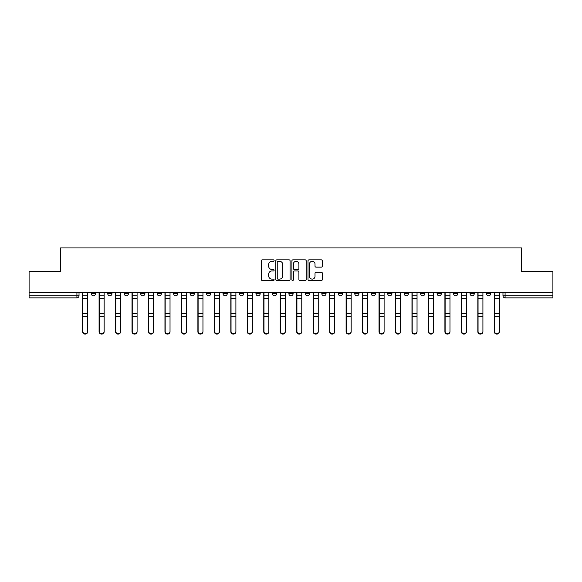 <?xml version="1.0" encoding="UTF-8"?>
<svg xmlns="http://www.w3.org/2000/svg" width="582" height="582" viewBox="0 0 582 582"><rect width="100%" height="100%" fill="white"/><g stroke="black" fill="none" stroke-linecap="round" stroke-linejoin="round"><path stroke-width="0.87" d="M274.107 260.569A0.728 0.728 0 0 0 273.387 259.841L262.373 259.841A1.033 1.033 0 0 0 261.34 260.882L261.34 279.527A1.033 1.033 0 0 0 262.373 280.568L273.387 280.568A0.728 0.728 0 0 0 274.107 279.84A0.728 0.728 0 0 0 273.387 279.12L271.961 279.12A3.317 3.317 0 0 1 268.644 275.803L268.644 274.246A3.317 3.317 0 0 1 271.961 270.928L273.387 270.928A0.728 0.728 0 0 0 274.107 270.208A0.728 0.728 0 0 0 273.387 269.481L271.961 269.481A3.317 3.317 0 0 1 268.644 266.163L268.644 264.614A3.317 3.317 0 0 1 271.961 261.296L273.387 261.296A0.728 0.728 0 0 0 274.107 260.569M437.097 293.641L437.097 292.477L437.097 293.641A2.11 2.11 0 0 0 439.206 295.751A2.11 2.11 0 0 1 437.097 293.641L441.323 293.641A2.11 2.11 0 0 1 439.206 295.751M255.956 292.477L255.956 293.641L260.176 293.641A2.11 2.11 0 0 1 258.066 295.751A2.11 2.11 0 0 1 255.956 293.641L255.956 292.477M239.486 292.477L239.486 293.641L243.705 293.641A2.11 2.11 0 0 1 241.595 295.751A2.11 2.11 0 0 1 239.486 293.641L239.486 292.477M157.147 293.641L157.147 292.477L157.147 293.641A2.11 2.11 0 0 0 159.257 295.751A2.11 2.11 0 0 1 157.147 293.641L161.367 293.641A2.11 2.11 0 0 1 159.257 295.751M124.213 292.477L124.213 293.641L128.433 293.641A2.11 2.11 0 0 1 126.323 295.751A2.11 2.11 0 0 1 124.213 293.641L124.213 292.477M107.743 293.641L107.743 292.477L107.743 293.641A2.11 2.11 0 0 0 109.853 295.751A2.11 2.11 0 0 1 107.743 293.641L111.97 293.641A2.11 2.11 0 0 1 109.853 295.751A2.11 2.11 0 0 0 111.97 293.641A2.11 2.11 0 0 1 109.853 295.751M91.279 293.641L91.279 292.477L91.279 293.641A2.11 2.11 0 0 0 93.389 295.751A2.11 2.11 0 0 1 91.279 293.641L95.499 293.641A2.11 2.11 0 0 1 93.389 295.751A2.11 2.11 0 0 0 95.499 293.641A2.11 2.11 0 0 1 93.389 295.751M321.279 267.145A1.033 1.033 0 0 0 322.319 266.112L322.319 260.882A1.033 1.033 0 0 0 321.279 259.841L309.057 259.841A1.033 1.033 0 0 0 308.016 260.882L308.016 279.527A1.033 1.033 0 0 0 309.057 280.568L321.279 280.568A1.033 1.033 0 0 0 322.319 279.527L322.319 273.213A1.033 1.033 0 0 0 321.279 272.172L316.048 272.172A1.033 1.033 0 0 0 315.015 273.213L315.015 276.348A2.772 2.772 0 0 1 312.243 279.12A2.772 2.772 0 0 1 309.471 276.348L309.471 264.068A2.772 2.772 0 0 1 312.243 261.296A2.772 2.772 0 0 1 315.015 264.068L315.015 266.112A1.033 1.033 0 0 0 316.048 267.145L321.279 267.145M29.1 292.477L29.1 271.474L60.557 271.474L60.557 247.932L521.443 247.932L521.443 271.474L552.9 271.474L552.9 292.477L29.1 292.477L29.1 295.751L79.028 295.751L79.028 292.477M290.091 260.882A1.033 1.033 0 0 0 289.058 259.841L276.828 259.841A1.033 1.033 0 0 0 275.795 260.882L275.795 279.527A1.033 1.033 0 0 0 276.828 280.568L289.058 280.568A1.033 1.033 0 0 0 290.091 279.527L290.091 260.882M292.942 259.841L305.172 259.841A1.033 1.033 0 0 1 306.205 260.882L306.205 279.527A1.033 1.033 0 0 1 305.172 280.568L299.934 280.568A1.033 1.033 0 0 1 298.901 279.527L298.901 271.969A1.033 1.033 0 0 0 297.868 270.928L294.39 270.928A1.033 1.033 0 0 0 293.357 271.969L293.357 279.84A0.728 0.728 0 0 1 292.63 280.568A0.728 0.728 0 0 1 291.909 279.84L291.909 260.882A1.033 1.033 0 0 1 292.942 259.841M502.972 292.477L502.972 295.751L552.9 295.751L552.9 297.86L505.081 297.86A2.11 2.11 0 0 1 502.972 295.751L502.972 292.477M552.9 292.477L552.9 295.751M79.028 295.751A2.11 2.11 0 0 1 76.919 297.86A2.11 2.11 0 0 0 79.028 295.751A2.11 2.11 0 0 1 76.919 297.86L29.1 297.86L29.1 295.751M490.721 292.477L490.721 293.641A2.11 2.11 0 0 1 488.611 295.751A2.11 2.11 0 0 1 486.501 293.641L490.721 293.641A2.11 2.11 0 0 1 488.611 295.751A2.11 2.11 0 0 0 490.721 293.641L490.721 292.477M486.501 292.477L486.501 293.641M474.257 292.477L474.257 293.641A2.11 2.11 0 0 1 472.148 295.751A2.11 2.11 0 0 1 470.03 293.641L474.257 293.641L474.257 292.477M470.03 292.477L470.03 293.641M457.787 292.477L457.787 293.641A2.11 2.11 0 0 1 455.677 295.751A2.11 2.11 0 0 1 453.567 293.641L457.787 293.641M453.567 292.477L453.567 293.641M441.323 292.477L441.323 293.641L441.323 292.477M424.853 292.477L424.853 293.641A2.11 2.11 0 0 1 422.743 295.751A2.11 2.11 0 0 1 420.633 293.641L424.853 293.641A2.11 2.11 0 0 1 422.743 295.751A2.11 2.11 0 0 0 424.853 293.641L424.853 292.477M420.633 292.477L420.633 293.641M408.382 292.477L408.382 293.641A2.11 2.11 0 0 1 406.272 295.751A2.11 2.11 0 0 1 404.163 293.641L408.382 293.641L408.382 292.477M404.163 292.477L404.163 293.641M391.919 292.477L391.919 293.641A2.11 2.11 0 0 1 389.809 295.751A2.11 2.11 0 0 1 387.692 293.641L391.919 293.641M387.692 292.477L387.692 293.641M375.448 292.477L375.448 293.641A2.11 2.11 0 0 1 373.338 295.751A2.11 2.11 0 0 1 371.229 293.641L375.448 293.641L375.448 292.477M371.229 292.477L371.229 293.641M358.985 292.477L358.985 293.641A2.11 2.11 0 0 1 356.868 295.751A2.11 2.11 0 0 1 354.758 293.641L358.985 293.641L358.985 292.477M354.758 292.477L354.758 293.641M342.514 292.477L342.514 293.641A2.11 2.11 0 0 1 340.405 295.751A2.11 2.11 0 0 1 338.295 293.641L342.514 293.641M338.295 292.477L338.295 293.641M326.044 292.477L326.044 293.641A2.11 2.11 0 0 1 323.934 295.751A2.11 2.11 0 0 1 321.824 293.641L326.044 293.641M321.824 292.477L321.824 293.641M309.58 292.477L309.58 293.641A2.11 2.11 0 0 1 307.471 295.751A2.11 2.11 0 0 1 305.354 293.641A2.11 2.11 0 0 0 307.471 295.751M305.354 292.477L305.354 293.641L309.58 293.641M293.11 292.477L293.11 293.641A2.11 2.11 0 0 1 291 295.751A2.11 2.11 0 0 1 288.89 293.641L293.11 293.641L293.11 292.477M288.89 292.477L288.89 293.641M276.646 292.477L276.646 293.641A2.11 2.11 0 0 1 274.529 295.751A2.11 2.11 0 0 1 272.42 293.641L276.646 293.641A2.11 2.11 0 0 1 274.529 295.751A2.11 2.11 0 0 0 276.646 293.641L276.646 292.477M272.42 292.477L272.42 293.641M260.176 292.477L260.176 293.641M243.705 292.477L243.705 293.641L243.705 292.477M227.242 292.477L227.242 293.641A2.11 2.11 0 0 1 225.132 295.751A2.11 2.11 0 0 1 223.015 293.641L227.242 293.641L227.242 292.477M223.015 292.477L223.015 293.641M210.771 292.477L210.771 293.641A2.11 2.11 0 0 1 208.662 295.751A2.11 2.11 0 0 1 206.552 293.641L210.771 293.641M206.552 292.477L206.552 293.641M194.308 292.477L194.308 293.641A2.11 2.11 0 0 1 192.191 295.751A2.11 2.11 0 0 1 190.081 293.641L194.308 293.641M190.081 292.477L190.081 293.641M177.837 292.477L177.837 293.641A2.11 2.11 0 0 1 175.728 295.751A2.11 2.11 0 0 1 173.618 293.641L177.837 293.641A2.11 2.11 0 0 1 175.728 295.751A2.11 2.11 0 0 0 177.837 293.641M173.618 292.477L173.618 293.641M161.367 292.477L161.367 293.641M144.903 292.477L144.903 293.641A2.11 2.11 0 0 1 142.794 295.751A2.11 2.11 0 0 1 140.677 293.641L144.903 293.641A2.11 2.11 0 0 1 142.794 295.751A2.11 2.11 0 0 0 144.903 293.641L144.903 292.477M140.677 292.477L140.677 293.641M128.433 292.477L128.433 293.641L128.433 292.477M111.97 292.477L111.97 293.641L111.97 292.477M95.499 292.477L95.499 293.641L95.499 292.477M277.97 261.296A0.728 0.728 0 0 0 277.243 262.016L277.243 278.392A0.728 0.728 0 0 0 277.97 279.12L279.469 279.12A3.317 3.317 0 0 0 282.787 275.803L282.787 264.614A3.317 3.317 0 0 0 279.469 261.296L277.97 261.296M298.901 264.119A2.772 2.772 0 0 0 296.129 261.347A2.772 2.772 0 0 0 293.357 264.119L293.357 268.44A1.033 1.033 0 0 0 294.39 269.481L297.868 269.481A1.033 1.033 0 0 0 298.901 268.44L298.901 264.119M82.622 292.477L82.622 331.733A2.43 2.343 180 0 0 85.154 334.068M87.686 331.362L87.686 331.733A2.43 2.343 180 0 1 85.256 334.068A2.43 2.343 180 0 1 82.833 331.733L82.833 331.362A2.43 2.343 0 0 0 85.256 333.704A2.43 2.343 0 0 0 87.686 331.362L87.686 316.324L82.833 316.324L82.833 331.362M82.833 292.477L82.833 316.324M87.686 292.477L87.686 316.324M99.085 292.477L99.085 331.733A2.43 2.343 180 0 0 101.624 334.068M115.556 292.477L115.556 331.733A2.43 2.343 180 0 0 118.088 334.068M104.156 331.362L104.156 331.733A2.43 2.343 180 0 1 101.726 334.068A2.43 2.343 180 0 1 99.296 331.733L99.296 331.362A2.43 2.343 0 0 0 101.726 333.704A2.43 2.343 0 0 0 104.156 331.362L104.156 316.324L99.296 316.324L99.296 331.362M99.296 292.477L99.296 316.324M104.156 292.477L104.156 316.324M120.62 331.362L120.62 331.733A2.43 2.343 180 0 1 118.197 334.068A2.43 2.343 180 0 1 115.767 331.733L115.767 331.362A2.43 2.343 0 0 0 118.197 333.704A2.43 2.343 0 0 0 120.62 331.362L120.62 316.324L115.767 316.324L115.767 331.362M115.767 292.477L115.767 316.324M120.62 292.477L120.62 316.324M132.027 292.477L132.027 331.733A2.43 2.343 180 0 0 134.558 334.068M148.49 292.477L148.49 331.733A2.43 2.343 180 0 0 151.022 334.068M164.961 292.477L164.961 331.733A2.43 2.343 180 0 0 167.492 334.068M137.09 331.362L137.09 331.733A2.43 2.343 180 0 1 134.66 334.068A2.43 2.343 180 0 1 132.238 331.733L132.238 331.362A2.43 2.343 0 0 0 134.66 333.704A2.43 2.343 0 0 0 137.09 331.362L137.09 316.324L132.238 316.324L132.238 331.362M132.238 292.477L132.238 316.324M137.09 292.477L137.09 316.324M153.561 331.362L153.561 331.733A2.43 2.343 180 0 1 151.131 334.068A2.43 2.343 180 0 1 148.701 331.733L148.701 331.362A2.43 2.343 0 0 0 151.131 333.704A2.43 2.343 0 0 0 153.561 331.362L153.561 316.324L148.701 316.324L148.701 331.362M148.701 292.477L148.701 316.324M153.561 292.477L153.561 316.324M170.024 331.362L170.024 331.733A2.43 2.343 180 0 1 167.594 334.068A2.43 2.343 180 0 1 165.172 331.733L165.172 331.362A2.43 2.343 0 0 0 167.594 333.704A2.43 2.343 0 0 0 170.024 331.362L170.024 316.324L165.172 316.324L165.172 331.362M165.172 292.477L165.172 316.324M170.024 292.477L170.024 316.324M181.424 292.477L181.424 331.733A2.43 2.343 180 0 0 183.963 334.068M186.495 331.362L186.495 331.733A2.43 2.343 180 0 1 184.065 334.068A2.43 2.343 180 0 1 181.635 331.733L181.635 331.362A2.43 2.343 0 0 0 184.065 333.704A2.43 2.343 0 0 0 186.495 331.362L186.495 316.324L181.635 316.324L181.635 331.362M181.635 292.477L181.635 316.324M186.495 292.477L186.495 316.324M197.895 292.477L197.895 331.733A2.43 2.343 180 0 0 200.426 334.068M202.958 331.362L202.958 331.733A2.43 2.343 180 0 1 200.535 334.068A2.43 2.343 180 0 1 198.106 331.733L198.106 331.362A2.43 2.343 0 0 0 200.535 333.704A2.43 2.343 0 0 0 202.958 331.362L202.958 316.324L198.106 316.324L198.106 331.362M198.106 292.477L198.106 316.324M202.958 292.477L202.958 316.324M214.365 292.477L214.365 331.733A2.43 2.343 180 0 0 216.897 334.068M219.429 331.362L219.429 331.733A2.43 2.343 180 0 1 216.999 334.068A2.43 2.343 180 0 1 214.576 331.733L214.576 331.362A2.43 2.343 0 0 0 216.999 333.704A2.43 2.343 0 0 0 219.429 331.362L219.429 316.324L214.576 316.324L214.576 331.362M214.576 292.477L214.576 316.324M219.429 292.477L219.429 316.324M230.828 292.477L230.828 331.733A2.43 2.343 180 0 0 233.36 334.068M235.899 331.362L235.899 331.733A2.43 2.343 180 0 1 233.469 334.068A2.43 2.343 180 0 1 231.039 331.733L231.039 331.362A2.43 2.343 0 0 0 233.469 333.704A2.43 2.343 0 0 0 235.899 331.362L235.899 316.324L231.039 316.324L231.039 331.362M231.039 292.477L231.039 316.324M235.899 292.477L235.899 316.324M247.299 292.477L247.299 331.733A2.43 2.343 180 0 0 249.831 334.068M252.362 331.362L252.362 331.733A2.43 2.343 180 0 1 249.94 334.068A2.43 2.343 180 0 1 247.51 331.733L247.51 331.362A2.43 2.343 0 0 0 249.94 333.704A2.43 2.343 0 0 0 252.362 331.362L252.362 316.324L247.51 316.324L247.51 331.362M247.51 292.477L247.51 316.324M252.362 292.477L252.362 316.324M263.762 292.477L263.762 331.733A2.43 2.343 180 0 0 266.301 334.068M268.833 331.362L268.833 331.733A2.43 2.343 180 0 1 266.403 334.068A2.43 2.343 180 0 1 263.973 331.733L263.973 331.362A2.43 2.343 0 0 0 266.403 333.704A2.43 2.343 0 0 0 268.833 331.362L268.833 316.324L263.973 316.324L263.973 331.362M263.973 292.477L263.973 316.324M268.833 292.477L268.833 316.324M280.233 292.477L280.233 331.733A2.43 2.343 180 0 0 282.765 334.068M285.296 331.362L285.296 331.733A2.43 2.343 180 0 1 282.874 334.068A2.43 2.343 180 0 1 280.444 331.733L280.444 331.362A2.43 2.343 0 0 0 282.874 333.704A2.43 2.343 0 0 0 285.296 331.362L285.296 316.324L280.444 316.324L280.444 331.362M280.444 292.477L280.444 316.324M285.296 292.477L285.296 316.324M296.704 292.477L296.704 331.733A2.43 2.343 180 0 0 299.235 334.068M301.767 331.362L301.767 331.733A2.43 2.343 180 0 1 299.337 334.068A2.43 2.343 180 0 1 296.915 331.733L296.915 331.362A2.43 2.343 0 0 0 299.337 333.704A2.43 2.343 0 0 0 301.767 331.362L301.767 316.324L296.915 316.324L296.915 331.362M296.915 292.477L296.915 316.324M301.767 292.477L301.767 316.324M313.167 292.477L313.167 331.733A2.43 2.343 180 0 0 315.699 334.068M318.238 331.362L318.238 331.733A2.43 2.343 180 0 1 315.808 334.068A2.43 2.343 180 0 1 313.378 331.733L313.378 331.362A2.43 2.343 0 0 0 315.808 333.704A2.43 2.343 0 0 0 318.238 331.362L318.238 316.324L313.378 316.324L313.378 331.362M313.378 292.477L313.378 316.324M318.238 292.477L318.238 316.324M329.638 292.477L329.638 331.733A2.43 2.343 180 0 0 332.169 334.068M334.701 331.362L334.701 331.733A2.43 2.343 180 0 1 332.278 334.068A2.43 2.343 180 0 1 329.849 331.733L329.849 331.362A2.43 2.343 0 0 0 332.278 333.704A2.43 2.343 0 0 0 334.701 331.362L334.701 316.324L329.849 316.324L329.849 331.362M329.849 292.477L329.849 316.324M334.701 292.477L334.701 316.324M346.101 292.477L346.101 331.733A2.43 2.343 180 0 0 348.64 334.068M351.172 331.362L351.172 331.733A2.43 2.343 180 0 1 348.742 334.068A2.43 2.343 180 0 1 346.312 331.733L346.312 331.362A2.43 2.343 0 0 0 348.742 333.704A2.43 2.343 0 0 0 351.172 331.362L351.172 316.324L346.312 316.324L346.312 331.362M346.312 292.477L346.312 316.324M351.172 292.477L351.172 316.324M362.571 292.477L362.571 331.733A2.43 2.343 180 0 0 365.103 334.068M367.635 331.362L367.635 331.733A2.43 2.343 180 0 1 365.212 334.068A2.43 2.343 180 0 1 362.782 331.733L362.782 331.362A2.43 2.343 0 0 0 365.212 333.704A2.43 2.343 0 0 0 367.635 331.362L367.635 316.324L362.782 316.324L362.782 331.362M362.782 292.477L362.782 316.324M367.635 292.477L367.635 316.324M379.042 292.477L379.042 331.733A2.43 2.343 180 0 0 381.574 334.068M384.105 331.362L384.105 331.733A2.43 2.343 180 0 1 381.676 334.068A2.43 2.343 180 0 1 379.253 331.733L379.253 331.362A2.43 2.343 0 0 0 381.676 333.704A2.43 2.343 0 0 0 384.105 331.362L384.105 316.324L379.253 316.324L379.253 331.362M379.253 292.477L379.253 316.324M384.105 292.477L384.105 316.324M395.505 292.477L395.505 331.733A2.43 2.343 180 0 0 398.037 334.068M400.576 331.362L400.576 331.733A2.43 2.343 180 0 1 398.146 334.068A2.43 2.343 180 0 1 395.716 331.733L395.716 331.362A2.43 2.343 0 0 0 398.146 333.704A2.43 2.343 0 0 0 400.576 331.362L400.576 316.324L395.716 316.324L395.716 331.362M395.716 292.477L395.716 316.324M400.576 292.477L400.576 316.324M411.976 292.477L411.976 331.733A2.43 2.343 180 0 0 414.508 334.068M417.039 331.362L417.039 331.733A2.43 2.343 180 0 1 414.617 334.068A2.43 2.343 180 0 1 412.187 331.733L412.187 331.362A2.43 2.343 0 0 0 414.617 333.704A2.43 2.343 0 0 0 417.039 331.362L417.039 316.324L412.187 316.324L412.187 331.362M412.187 292.477L412.187 316.324M417.039 292.477L417.039 316.324M428.439 292.477L428.439 331.733A2.43 2.343 180 0 0 430.978 334.068M433.51 331.362L433.51 331.733A2.43 2.343 180 0 1 431.08 334.068A2.43 2.343 180 0 1 428.65 331.733L428.65 331.362A2.43 2.343 0 0 0 431.08 333.704A2.43 2.343 0 0 0 433.51 331.362L433.51 316.324L428.65 316.324L428.65 331.362M428.65 292.477L428.65 316.324M433.51 292.477L433.51 316.324M444.91 292.477L444.91 331.733A2.43 2.343 180 0 0 447.442 334.068M449.973 331.362L449.973 331.733A2.43 2.343 180 0 1 447.551 334.068A2.43 2.343 180 0 1 445.121 331.733L445.121 331.362A2.43 2.343 0 0 0 447.551 333.704A2.43 2.343 0 0 0 449.973 331.362L449.973 316.324L445.121 316.324L445.121 331.362M445.121 292.477L445.121 316.324M449.973 292.477L449.973 316.324M461.381 292.477L461.381 331.733A2.43 2.343 180 0 0 463.912 334.068M466.444 331.362L466.444 331.733A2.43 2.343 180 0 1 464.014 334.068A2.43 2.343 180 0 1 461.591 331.733L461.591 331.362A2.43 2.343 0 0 0 464.014 333.704A2.43 2.343 0 0 0 466.444 331.362L466.444 316.324L461.591 316.324L461.591 331.362M461.591 292.477L461.591 316.324M466.444 292.477L466.444 316.324M477.844 292.477L477.844 331.733A2.43 2.343 180 0 0 480.376 334.068M482.914 331.362L482.914 331.733A2.43 2.343 180 0 1 480.485 334.068A2.43 2.343 180 0 1 478.055 331.733L478.055 331.362A2.43 2.343 0 0 0 480.485 333.704A2.43 2.343 0 0 0 482.914 331.362L482.914 316.324L478.055 316.324L478.055 331.362M478.055 292.477L478.055 316.324M482.914 292.477L482.914 316.324M494.314 292.477L494.314 331.733A2.43 2.343 180 0 0 496.846 334.068M499.378 331.362L499.378 331.733A2.43 2.343 180 0 1 496.955 334.068A2.43 2.343 180 0 1 494.525 331.733L494.525 331.362A2.43 2.343 0 0 0 496.955 333.704A2.43 2.343 0 0 0 499.378 331.362L499.378 316.324L494.525 316.324L494.525 331.362M494.525 292.477L494.525 316.324M499.378 292.477L499.378 316.324M76.919 292.477L76.919 297.86M505.081 292.477L505.081 297.86M82.622 295.751L87.686 295.751M87.686 313.785L82.833 313.785M87.686 298.297L82.833 298.297M99.085 295.751L104.156 295.751M115.556 295.751L120.62 295.751M104.156 313.785L99.296 313.785M104.156 298.297L99.296 298.297M120.62 313.785L115.767 313.785M120.62 298.297L115.767 298.297M132.027 295.751L137.09 295.751M148.49 295.751L153.561 295.751M164.961 295.751L170.024 295.751M137.09 313.785L132.238 313.785M137.09 298.297L132.238 298.297M153.561 313.785L148.701 313.785M153.561 298.297L148.701 298.297M170.024 313.785L165.172 313.785M170.024 298.297L165.172 298.297M181.424 295.751L186.495 295.751M186.495 313.785L181.635 313.785M186.495 298.297L181.635 298.297M197.895 295.751L202.958 295.751M202.958 313.785L198.106 313.785M202.958 298.297L198.106 298.297M214.365 295.751L219.429 295.751M219.429 313.785L214.576 313.785M219.429 298.297L214.576 298.297M230.828 295.751L235.899 295.751M235.899 313.785L231.039 313.785M235.899 298.297L231.039 298.297M247.299 295.751L252.362 295.751M252.362 313.785L247.51 313.785M252.362 298.297L247.51 298.297M263.762 295.751L268.833 295.751M268.833 313.785L263.973 313.785M268.833 298.297L263.973 298.297M280.233 295.751L285.296 295.751M285.296 313.785L280.444 313.785M285.296 298.297L280.444 298.297M296.704 295.751L301.767 295.751M301.767 313.785L296.915 313.785M301.767 298.297L296.915 298.297M313.167 295.751L318.238 295.751M318.238 313.785L313.378 313.785M318.238 298.297L313.378 298.297M329.638 295.751L334.701 295.751M334.701 313.785L329.849 313.785M334.701 298.297L329.849 298.297M346.101 295.751L351.172 295.751M351.172 313.785L346.312 313.785M351.172 298.297L346.312 298.297M362.571 295.751L367.635 295.751M367.635 313.785L362.782 313.785M367.635 298.297L362.782 298.297M379.042 295.751L384.105 295.751M384.105 313.785L379.253 313.785M384.105 298.297L379.253 298.297M395.505 295.751L400.576 295.751M400.576 313.785L395.716 313.785M400.576 298.297L395.716 298.297M411.976 295.751L417.039 295.751M417.039 313.785L412.187 313.785M417.039 298.297L412.187 298.297M428.439 295.751L433.51 295.751M433.51 313.785L428.65 313.785M433.51 298.297L428.65 298.297M444.91 295.751L449.973 295.751M449.973 313.785L445.121 313.785M449.973 298.297L445.121 298.297M461.381 295.751L466.444 295.751M466.444 313.785L461.591 313.785M466.444 298.297L461.591 298.297M477.844 295.751L482.914 295.751M482.914 313.785L478.055 313.785M482.914 298.297L478.055 298.297M494.314 295.751L499.378 295.751M499.378 313.785L494.525 313.785M499.378 298.297L494.525 298.297"/></g></svg>
